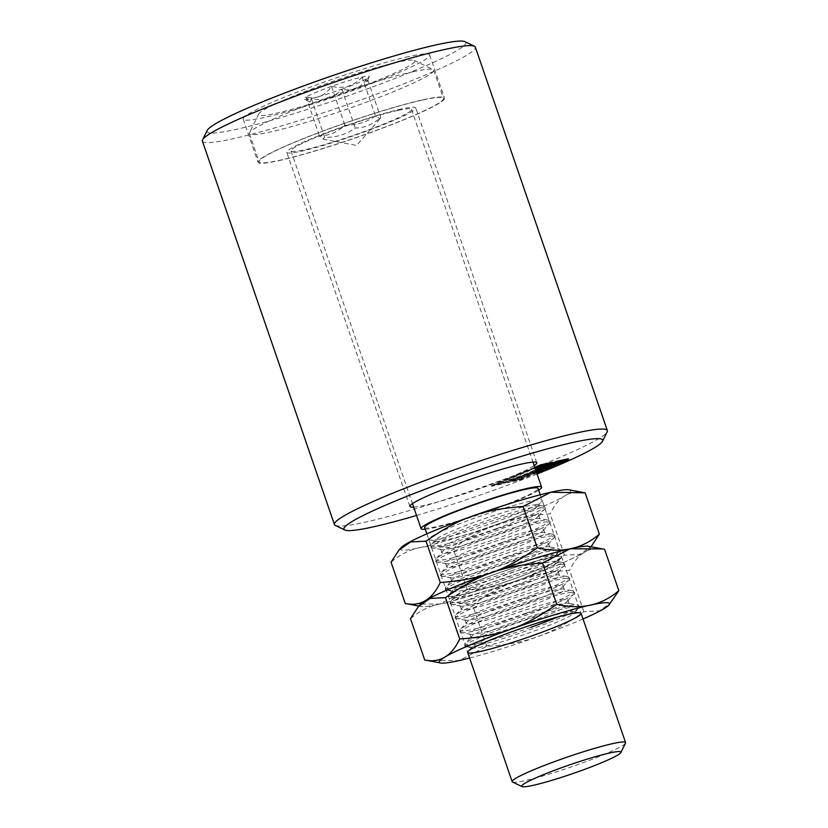 <?xml version="1.0" encoding="UTF-8"?>
<svg xmlns="http://www.w3.org/2000/svg" width="828" height="828" viewBox="0 0 828 828"><rect width="100%" height="100%" fill="white"/><g stroke="black" fill="none" stroke-linecap="round" stroke-linejoin="round"><path stroke-width="0.62" stroke-dasharray="4.14 3.1" d="M512.542 782.025A59.978 5.299 161 0 0 524.88 780.68A59.978 5.299 161 0 0 586.327 761.501A59.978 5.299 161 0 0 625.523 743.12M424.64 527.446A59.978 5.299 161 0 0 437.35 526.473A59.978 5.299 161 0 0 501.168 506.394A59.978 5.299 161 0 0 538.065 488.396M311.276 98.48A34.631 3.053 161 0 0 341.892 89.176C333.715 98.159 323.51 101.264 311.276 98.48L309.982 102.072L306.07 97.062A34.631 3.053 161 0 0 304.155 99.246A34.631 3.053 161 0 0 311.276 98.48L324.648 137.313C336.023 137.614 346.228 134.519 355.264 128.019C364.9 127.843 373.366 124.272 380.663 117.307L380.011 118.797L375.457 115.889C366.421 122.389 356.216 125.494 344.841 125.194C337.545 132.159 329.078 135.73 319.442 135.906L323.024 139.156L324.648 137.313M331.469 86.35A34.631 3.053 161 0 0 306.07 97.062C316.565 99.381 325.031 95.81 331.469 86.35C343.703 89.145 353.908 86.04 362.084 77.056A34.631 3.053 161 0 0 331.469 86.35L344.841 125.194M367.29 78.463A34.631 3.053 161 0 0 369.381 76.787A34.631 3.053 161 0 0 362.084 77.056L366.959 81.713L367.29 78.463C360.853 87.923 352.386 91.494 341.892 89.176A34.631 3.053 161 0 0 367.29 78.463L380.663 117.307M362.084 77.056L375.457 115.889M341.892 89.176L355.264 128.019M306.07 97.062L319.442 135.906M413.048 71.736A97.466 8.601 -19 0 1 433.096 69.562A97.466 8.601 -19 0 1 433.706 70.152A97.466 8.601 -19 0 1 373.749 99.422A97.466 8.601 -19 0 1 270.042 132.035A97.466 8.601 -19 0 1 249.383 133.618A97.466 8.601 -19 0 1 249.497 132.77A97.466 8.601 -19 0 1 313.201 102.91A97.466 8.601 -19 0 1 413.048 71.736M397.181 62.255A82.469 7.276 161 0 0 312.694 88.627A82.469 7.276 161 0 0 258.802 113.902A82.469 7.276 161 0 0 339.056 94.651A82.469 7.276 161 0 0 414.145 60.413A82.469 7.276 161 0 0 397.181 62.255M422.766 99.981A97.466 8.601 161 0 0 319.059 132.604A97.466 8.601 161 0 0 259.112 161.864A97.466 8.601 161 0 0 279.771 160.28A97.466 8.601 161 0 0 383.478 127.667A97.466 8.601 161 0 0 443.425 98.397A97.466 8.601 161 0 0 422.766 99.981M398.02 110.424A63.725 5.63 161 0 0 330.206 131.745A63.725 5.63 161 0 0 291.011 150.882A63.725 5.63 161 0 0 304.518 149.847A63.725 5.63 161 0 0 372.331 128.516A63.725 5.63 161 0 0 411.526 109.389A63.725 5.63 161 0 0 398.02 110.424M425.261 529.247A63.725 5.63 161 0 0 434.596 527.633A63.725 5.63 161 0 0 492.412 509.996A63.725 5.63 161 0 0 538.686 490.186M560.101 461.827L563.878 460.233L552.173 463.566A50.125 4.43 -19 0 1 515.482 479.029L511.766 480.602L519.746 478.843L519.994 479.547L512.004 481.306L515.73 479.743A50.125 4.43 161 0 0 536.337 471.846L519.746 478.843M511.766 480.602L512.004 481.306M515.482 479.029L515.73 479.743M552.173 463.566L552.421 464.27M555.888 461.993L556.137 462.697M563.878 460.233L564.116 460.948M536.637 471.722L539.442 470.542M536.575 472.56L519.994 479.547M568.318 458.764L519.291 479.433L507.316 482.072L514.157 479.195L514.395 479.898L507.564 482.776L519.539 480.147L536.699 472.912M507.316 482.072L507.564 482.776M549.492 464.301A46.782 4.13 161 0 0 549.513 464.28L552.597 462.987M536.213 471.505A46.782 4.13 -19 0 1 514.395 479.898M514.157 479.195A46.782 4.13 161 0 0 535.975 470.801M519.291 479.433L519.539 480.147M544.141 465.346L547.908 463.752L539.928 465.512L495.796 484.111L496.044 484.825L535.126 468.337M539.928 465.512L540.166 466.216M547.908 463.752L548.157 464.456M535.809 470.345A36.763 3.25 -19 0 1 510.586 480.302L504.024 483.066L496.044 484.825M495.796 484.111L503.786 482.362L510.338 479.588L510.586 480.302M510.338 479.588A36.763 3.25 161 0 0 535.571 469.631M503.786 482.362L504.024 483.066M552.359 462.283L544.1 465.76A40.106 3.54 -19 0 1 511.58 479.474L503.331 482.952L491.356 485.591L491.594 486.295L503.569 483.655L511.818 480.178A40.106 3.54 161 0 0 535.954 470.759M503.331 482.952L503.569 483.655M491.356 485.591L534.764 467.282M535.002 467.996L491.594 486.295M544.1 465.76L544.348 466.464M511.58 479.474L511.818 480.178M416.546 515.471A136.827 12.078 161 0 0 537.061 473.978M413.679 507.119A67.099 5.92 161 0 0 424.102 505.37A67.099 5.92 161 0 0 485.788 486.502A67.099 5.92 161 0 0 534.184 465.626M202.405 141.112A144.331 12.741 161 0 0 232.989 138.762A144.331 12.741 161 0 0 386.562 90.459A144.331 12.741 161 0 0 475.334 47.134M207.217 130.42A136.827 12.078 161 0 0 236.063 129.385A136.827 12.078 161 0 0 386.986 81.558A136.827 12.078 161 0 0 464.953 41.669M335.34 525.428A144.331 12.741 161 0 0 365.013 522.199A144.331 12.741 161 0 0 512.863 476.048A144.331 12.741 161 0 0 607.193 431.823M401.321 109.027A68.227 6.024 161 0 0 328.716 131.869A68.227 6.024 161 0 0 286.757 152.352A68.227 6.024 161 0 0 301.216 151.234A68.227 6.024 161 0 0 373.811 128.402A68.227 6.024 161 0 0 415.78 107.919A68.227 6.024 161 0 0 401.321 109.027M278.943 160.632A98.594 8.704 161 0 0 383.85 127.636A98.594 8.704 161 0 0 444.491 98.035A98.594 8.704 161 0 0 423.594 99.639A98.594 8.704 161 0 0 318.687 132.635A98.594 8.704 161 0 0 258.046 162.236A98.594 8.704 161 0 0 278.943 160.632M408.763 56.563A98.594 8.704 161 0 0 303.855 89.559A98.594 8.704 161 0 0 243.215 119.16A98.594 8.704 161 0 0 264.111 117.555A98.594 8.704 161 0 0 369.019 84.559A98.594 8.704 161 0 0 429.66 54.958A98.594 8.704 161 0 0 408.763 56.563M554.584 555.215A54.296 4.792 161 0 0 554.367 555.164A54.296 4.792 161 0 0 502.317 568.795A54.296 4.792 161 0 0 452.906 590.095A54.296 4.792 161 0 0 453.382 591.492A54.296 4.792 161 0 0 512.035 575.543A54.296 4.792 161 0 0 554.843 556.551A54.296 4.792 161 0 0 554.584 555.215M513.96 578.865A59.978 5.299 -19 0 1 448.631 594.939A59.978 5.299 -19 0 1 495.91 573.97A59.978 5.299 -19 0 1 560.711 556.354A59.978 5.299 -19 0 1 513.96 578.865A59.978 5.299 161 0 0 561.239 557.886A59.978 5.299 161 0 0 495.91 573.97A59.978 5.299 161 0 0 449.159 596.481A59.978 5.299 161 0 0 513.96 578.865M494.72 525.231A54.296 4.792 -19 0 1 436.056 541.181A54.296 4.792 -19 0 1 435.58 539.784A54.296 4.792 -19 0 1 484.991 518.483A54.296 4.792 -19 0 1 537.041 504.852A54.296 4.792 -19 0 1 537.258 504.894A54.296 4.792 -19 0 1 537.517 506.239A54.296 4.792 -19 0 1 494.72 525.231M494.502 522.375A59.978 5.299 161 0 0 541.791 501.395A59.978 5.299 161 0 0 476.462 517.479A59.978 5.299 161 0 0 429.711 539.991A59.978 5.299 161 0 0 494.502 522.375M549.119 546.759A51.864 4.575 161 0 0 548.912 546.708A51.864 4.575 161 0 0 499.191 559.728A51.864 4.575 161 0 0 451.995 580.076A51.864 4.575 161 0 0 451.643 580.945A51.864 4.575 161 0 0 508.485 566.176A51.864 4.575 161 0 0 549.72 547.173A51.864 4.575 161 0 0 549.119 546.759M547.898 543.22A51.864 4.575 -19 0 1 548.509 543.644A51.864 4.575 -19 0 1 548.157 544.503A51.864 4.575 -19 0 1 507.264 562.647A51.864 4.575 -19 0 1 451.239 577.872A51.864 4.575 -19 0 1 450.432 577.416A51.864 4.575 -19 0 1 494.813 557.296A51.864 4.575 -19 0 1 547.898 543.22M544.255 532.632A51.864 4.575 161 0 0 544.048 532.59A51.864 4.575 161 0 0 494.326 545.611A51.864 4.575 161 0 0 447.13 565.959A51.864 4.575 161 0 0 446.778 566.818A51.864 4.575 161 0 0 503.621 552.048A51.864 4.575 161 0 0 544.855 533.046A51.864 4.575 161 0 0 544.255 532.632M543.044 529.102A51.864 4.575 -19 0 1 543.644 529.516A51.864 4.575 -19 0 1 543.292 530.386A51.864 4.575 -19 0 1 502.399 548.519A51.864 4.575 -19 0 1 446.375 563.754A51.864 4.575 -19 0 1 445.567 563.288A51.864 4.575 -19 0 1 489.948 543.178A51.864 4.575 -19 0 1 543.044 529.102M539.39 518.514A51.864 4.575 161 0 0 539.183 518.463A51.864 4.575 161 0 0 489.462 531.483A51.864 4.575 161 0 0 442.266 551.831A51.864 4.575 161 0 0 441.914 552.7A51.864 4.575 161 0 0 498.756 537.931A51.864 4.575 161 0 0 539.991 518.928A51.864 4.575 161 0 0 539.39 518.514M538.179 514.975A51.864 4.575 -19 0 1 538.78 515.399A51.864 4.575 -19 0 1 538.428 516.258A51.864 4.575 -19 0 1 497.545 534.402A51.864 4.575 -19 0 1 441.51 549.626A51.864 4.575 -19 0 1 440.703 549.171A51.864 4.575 -19 0 1 485.084 529.051A51.864 4.575 -19 0 1 538.179 514.975M407.293 603.891L439.627 604.078L467.334 589.836C487.081 588.615 504.128 585.365 518.473 580.076C532.911 575.077 548.219 566.776 564.385 555.174L579.817 554.398L591.409 546.335M564.385 555.174L550.154 513.846C530.417 515.068 513.37 518.318 499.025 523.606C484.587 528.606 469.279 536.906 453.113 548.509C428.904 542.868 408.225 547.422 391.044 562.171M585.148 492.836C569.975 489.638 558.31 496.645 550.154 513.846M467.334 589.836L453.113 548.509M401.031 547.712A89.973 7.938 161 0 0 499.015 523.596A89.973 7.938 161 0 0 569.146 489.824M420.024 604.833A89.973 7.938 161 0 0 421.276 606.51A89.973 7.938 161 0 0 518.473 580.086A89.973 7.938 161 0 0 589.391 548.622A89.973 7.938 161 0 0 590.043 547.308M574.032 611.706A54.296 4.792 161 0 0 573.814 611.654A54.296 4.792 161 0 0 521.764 625.285A54.296 4.792 161 0 0 472.353 646.585A54.296 4.792 161 0 0 472.829 647.982A54.296 4.792 161 0 0 531.493 632.033A54.296 4.792 161 0 0 574.301 613.041A54.296 4.792 161 0 0 574.032 611.706M514.167 581.722A54.296 4.792 -19 0 1 455.503 597.671A54.296 4.792 -19 0 1 455.027 596.274A54.296 4.792 -19 0 1 504.438 574.974A54.296 4.792 -19 0 1 556.488 561.343A54.296 4.792 -19 0 1 556.716 561.394A54.296 4.792 -19 0 1 556.975 562.73A54.296 4.792 -19 0 1 514.167 581.722M568.567 603.25A51.864 4.575 161 0 0 568.36 603.198A51.864 4.575 161 0 0 518.639 616.218A51.864 4.575 161 0 0 471.442 636.566A51.864 4.575 161 0 0 471.091 637.436A51.864 4.575 161 0 0 527.933 622.666A51.864 4.575 161 0 0 569.167 603.664A51.864 4.575 161 0 0 568.567 603.25M567.356 599.72A51.864 4.575 -19 0 1 567.956 600.134A51.864 4.575 -19 0 1 567.604 600.993A51.864 4.575 -19 0 1 526.722 619.137A51.864 4.575 -19 0 1 470.687 634.372A51.864 4.575 -19 0 1 469.88 633.906A51.864 4.575 -19 0 1 514.26 613.786A51.864 4.575 -19 0 1 567.356 599.72M563.702 589.122A51.864 4.575 161 0 0 563.495 589.081A51.864 4.575 161 0 0 513.784 602.101A51.864 4.575 161 0 0 466.588 622.449A51.864 4.575 161 0 0 466.236 623.308A51.864 4.575 161 0 0 523.068 608.539A51.864 4.575 161 0 0 564.313 589.546A51.864 4.575 161 0 0 563.702 589.122M562.491 585.593A51.864 4.575 -19 0 1 563.092 586.007A51.864 4.575 -19 0 1 562.74 586.876A51.864 4.575 -19 0 1 521.857 605.009A51.864 4.575 -19 0 1 465.822 620.244A51.864 4.575 -19 0 1 465.015 619.779A51.864 4.575 -19 0 1 509.396 599.669A51.864 4.575 -19 0 1 562.491 585.593M558.848 575.005A51.864 4.575 161 0 0 558.631 574.953A51.864 4.575 161 0 0 508.92 587.973A51.864 4.575 161 0 0 461.724 608.321A51.864 4.575 161 0 0 461.372 609.191A51.864 4.575 161 0 0 518.204 594.421A51.864 4.575 161 0 0 559.449 575.419A51.864 4.575 161 0 0 558.848 575.005M557.627 571.465A51.864 4.575 -19 0 1 558.227 571.889A51.864 4.575 -19 0 1 557.875 572.748A51.864 4.575 -19 0 1 516.993 590.892A51.864 4.575 -19 0 1 460.958 606.127A51.864 4.575 -19 0 1 460.151 605.661A51.864 4.575 -19 0 1 504.531 585.541A51.864 4.575 -19 0 1 557.627 571.465M426.751 660.382L459.074 660.568L486.792 646.326C506.529 645.105 523.575 641.855 537.921 636.566C552.359 631.567 567.666 623.267 583.843 611.664L599.265 610.888L610.867 602.825M583.843 611.664L569.612 570.337C549.864 571.558 532.818 574.808 518.473 580.097C504.035 585.096 488.727 593.397 472.56 604.999C448.362 599.358 427.672 603.912 410.502 618.671M604.595 549.326C589.422 546.128 577.758 553.135 569.612 570.337M486.792 646.326L472.56 604.999M420.479 604.202A89.973 7.938 161 0 0 518.473 580.086A89.973 7.938 161 0 0 588.605 546.314M469.6 658.032A89.973 7.938 161 0 0 537.921 636.577A89.973 7.938 161 0 0 583.026 618.971M446.789 590.25A59.978 5.299 161 0 0 447.037 590.302L447.037 590.302A59.978 5.299 161 0 0 511.828 572.686A59.978 5.299 161 0 0 559.117 551.707L559.117 551.707A59.978 5.299 161 0 0 558.828 550.227A59.978 5.299 161 0 0 493.788 567.791A59.978 5.299 161 0 0 446.789 590.25M511.228 570.916A59.978 5.299 161 0 0 558.217 548.457A59.978 5.299 161 0 0 557.979 548.405L557.979 548.405A59.978 5.299 161 0 0 500.474 563.464A59.978 5.299 161 0 0 445.899 587L445.899 587A59.978 5.299 161 0 0 446.188 588.48A59.978 5.299 161 0 0 511.228 570.916M441.924 576.122A59.978 5.299 161 0 0 442.173 576.174L442.173 576.174A59.978 5.299 161 0 0 506.964 558.558A59.978 5.299 161 0 0 554.253 537.589L554.253 537.589A59.978 5.299 161 0 0 553.963 536.099A59.978 5.299 161 0 0 488.924 553.663A59.978 5.299 161 0 0 441.924 576.122M506.363 556.799A59.978 5.299 161 0 0 553.352 534.339A59.978 5.299 161 0 0 553.114 534.288L553.114 534.288A59.978 5.299 161 0 0 495.61 549.347A59.978 5.299 161 0 0 441.034 572.872L441.034 572.872A59.978 5.299 161 0 0 441.324 574.363A59.978 5.299 161 0 0 506.363 556.799M437.07 562.005A59.978 5.299 161 0 0 437.308 562.057L437.308 562.057A59.978 5.299 161 0 0 502.11 544.441A59.978 5.299 161 0 0 549.388 523.462L549.388 523.462A59.978 5.299 161 0 0 549.099 521.982A59.978 5.299 161 0 0 484.059 539.545A59.978 5.299 161 0 0 437.07 562.005M501.499 542.671A59.978 5.299 161 0 0 548.488 520.212A59.978 5.299 161 0 0 548.25 520.16L548.25 520.16A59.978 5.299 161 0 0 490.756 535.219A59.978 5.299 161 0 0 436.17 558.755L436.17 558.755A59.978 5.299 161 0 0 436.459 560.235A59.978 5.299 161 0 0 501.499 542.671M432.206 547.877A59.978 5.299 161 0 0 432.444 547.929L432.444 547.929A59.978 5.299 161 0 0 497.245 530.313A59.978 5.299 161 0 0 544.524 509.344L544.524 509.344A59.978 5.299 161 0 0 544.234 507.854A59.978 5.299 161 0 0 479.195 525.418A59.978 5.299 161 0 0 432.206 547.877M496.634 528.554A59.978 5.299 161 0 0 543.634 506.094A59.978 5.299 161 0 0 543.385 506.043L543.385 506.043A59.978 5.299 161 0 0 485.891 521.091A59.978 5.299 161 0 0 431.305 544.627L431.305 544.627A59.978 5.299 161 0 0 431.595 546.118A59.978 5.299 161 0 0 496.634 528.554M466.247 646.74A59.978 5.299 161 0 0 466.485 646.792L466.485 646.792A59.978 5.299 161 0 0 531.286 629.176A59.978 5.299 161 0 0 578.565 608.197L578.565 608.197A59.978 5.299 161 0 0 578.275 606.717A59.978 5.299 161 0 0 513.236 624.281A59.978 5.299 161 0 0 466.247 646.74M557.544 617.046A59.978 5.299 161 0 0 577.675 604.947A59.978 5.299 161 0 0 577.426 604.895L577.426 604.895A59.978 5.299 161 0 0 519.932 619.955A59.978 5.299 161 0 0 465.346 643.491L465.346 643.491A59.978 5.299 161 0 0 465.636 644.971A59.978 5.299 161 0 0 530.676 627.407M461.382 632.613A59.978 5.299 161 0 0 461.62 632.675L461.62 632.675A59.978 5.299 161 0 0 526.422 615.049A59.978 5.299 161 0 0 573.7 594.08L573.7 594.08A59.978 5.299 161 0 0 573.411 592.6A59.978 5.299 161 0 0 508.371 610.164A59.978 5.299 161 0 0 461.382 632.613M525.811 613.289A59.978 5.299 161 0 0 572.81 590.83A59.978 5.299 161 0 0 572.562 590.778L572.562 590.778A59.978 5.299 161 0 0 515.068 605.837A59.978 5.299 161 0 0 460.482 629.363L460.482 629.363A59.978 5.299 161 0 0 460.772 630.853A59.978 5.299 161 0 0 525.811 613.289M456.518 618.495A59.978 5.299 161 0 0 456.756 618.547L456.756 618.547A59.978 5.299 161 0 0 521.557 600.931A59.978 5.299 161 0 0 568.836 579.952L568.836 579.952A59.978 5.299 161 0 0 568.557 578.472A59.978 5.299 161 0 0 503.517 596.036A59.978 5.299 161 0 0 456.518 618.495M520.947 599.161A59.978 5.299 161 0 0 567.946 576.702A59.978 5.299 161 0 0 567.708 576.65L567.708 576.65A59.978 5.299 161 0 0 510.203 591.71A59.978 5.299 161 0 0 455.617 615.245L455.617 615.245A59.978 5.299 161 0 0 455.907 616.725A59.978 5.299 161 0 0 520.947 599.161M451.653 604.368A59.978 5.299 161 0 0 451.891 604.419L451.891 604.419A59.978 5.299 161 0 0 516.693 586.804A59.978 5.299 161 0 0 563.982 565.835L563.982 565.835A59.978 5.299 161 0 0 563.692 564.344A59.978 5.299 161 0 0 498.653 581.908A59.978 5.299 161 0 0 451.653 604.368M516.082 585.044A59.978 5.299 161 0 0 563.081 562.585A59.978 5.299 161 0 0 562.843 562.533L562.843 562.533A59.978 5.299 161 0 0 505.339 577.592A59.978 5.299 161 0 0 450.763 601.118L450.763 601.118A59.978 5.299 161 0 0 451.043 602.608A59.978 5.299 161 0 0 516.082 585.044M426.844 533.853L467.675 652.433M540.27 494.802L581.101 613.382M309.982 102.072L304.155 99.246M366.959 81.713L369.381 76.787M323.024 139.156L356.537 145.438L380.011 118.797M258.802 113.902L249.497 132.77M414.145 60.413L433.096 69.562M249.383 133.618L259.112 161.864M433.706 70.152L443.425 98.397M291.011 150.882L412.468 503.61M411.526 109.389L532.984 462.117M536.772 462.769L415.78 107.919M409.881 506.467L286.757 152.352M243.215 119.16L258.046 162.236M429.66 54.958L444.491 98.035M452.906 590.095L448.631 594.939M554.367 555.164L560.711 556.354M537.517 506.239L541.791 501.395M436.056 541.181L429.711 539.991M453.382 591.492L447.037 590.302C445.205 590.178 444.822 589.07 445.899 587L451.995 580.076M554.843 556.551L559.117 551.707C560.473 550.485 560.101 549.378 557.979 548.405L548.912 546.708M450.432 577.416L451.643 580.945M548.509 543.644L549.72 547.173M451.239 577.872L442.173 576.174C440.341 576.05 439.968 574.953 441.034 572.872L447.13 565.959M548.157 544.503L554.253 537.589C555.609 536.358 555.236 535.261 553.114 534.288L544.048 532.59M445.567 563.288L446.778 566.818M543.644 529.516L544.855 533.046M446.375 563.754L437.308 562.057C435.476 561.933 435.104 560.825 436.17 558.755L442.266 551.831M543.292 530.386L549.388 523.462C550.755 522.24 550.372 521.133 548.25 520.16L539.183 518.463M440.703 549.171L441.914 552.7M538.78 515.399L539.991 518.928M441.51 549.626L432.444 547.929C430.622 547.805 430.239 546.708 431.305 544.627L435.58 539.784M538.428 516.258L544.524 509.344C545.89 508.113 545.507 507.015 543.385 506.043L537.041 504.852M589.391 548.622L591.026 546.77M421.276 606.51L418.844 606.055M472.353 646.585L468.079 651.439M573.814 611.654L580.169 612.844M556.975 562.73L561.239 557.886M455.503 597.671L449.159 596.481M472.829 647.982L466.485 646.792C464.653 646.668 464.28 645.561 465.346 643.491L471.442 636.566M574.301 613.041L578.565 608.197C579.931 606.976 579.548 605.879 577.426 604.895L568.36 603.198M469.88 633.906L471.091 637.436M567.956 600.134L569.167 603.664M470.687 634.372L461.62 632.675C459.799 632.54 459.416 631.443 460.482 629.363L466.588 622.449M567.604 600.993L573.7 594.08C575.067 592.848 574.684 591.751 572.562 590.778L563.495 589.081M465.015 619.779L466.236 623.308M563.092 586.007L564.313 589.546M465.822 620.244L456.756 618.547C454.934 618.423 454.551 617.315 455.617 615.245L461.724 608.321M562.74 586.876L568.836 579.952C570.202 578.731 569.819 577.623 567.708 576.65L558.631 574.953M460.151 605.661L461.372 609.191M558.227 571.889L559.449 575.419M460.958 606.127L451.891 604.419C450.07 604.295 449.687 603.198 450.763 601.118L455.027 596.274M557.875 572.748L563.982 565.835C565.338 564.603 564.955 563.506 562.843 562.533L556.488 561.343"/><path stroke-width="1.24" d="M609.812 752.962A52.485 4.637 -19 0 1 620.876 752.559A52.485 4.637 -19 0 1 572.821 773.569A52.485 4.637 -19 0 1 522.023 786.6A52.485 4.637 -19 0 1 551.924 771.303A52.485 4.637 -19 0 1 609.812 752.962M620.876 752.559L625.523 743.12A59.978 5.299 161 0 0 625.595 742.602A59.978 5.299 161 0 0 612.886 743.575A59.978 5.299 161 0 0 549.067 763.654A59.978 5.299 161 0 0 512.17 781.663A59.978 5.299 161 0 0 512.542 782.025L522.023 786.6M540.27 494.802L538.065 488.396A59.978 5.299 161 0 0 525.356 489.369A59.978 5.299 161 0 0 461.527 509.437A59.978 5.299 161 0 0 424.64 527.446L426.844 533.853M538.686 490.186A63.725 5.63 161 0 0 541.605 487.174A63.725 5.63 161 0 0 528.098 488.209A63.725 5.63 161 0 0 460.296 509.53A63.725 5.63 161 0 0 421.09 528.668A63.725 5.63 161 0 0 425.261 529.247M536.637 471.722L536.337 471.846A50.125 4.43 161 0 0 552.421 464.27L564.116 460.948L536.575 472.56M539.442 470.542L560.101 461.827M549.513 464.291L549.751 464.984A46.782 4.13 -19 0 1 536.213 471.505M535.975 470.801A46.782 4.13 161 0 0 549.492 464.301M534.764 467.282L540.384 464.912L552.359 462.283L552.597 462.987L556.344 461.403L556.592 462.107L549.751 464.984M556.344 461.403L568.318 458.764L568.567 459.468L556.592 462.107M536.699 472.912L568.567 459.468M535.126 468.337L540.166 466.216L548.157 464.456L541.595 467.22A36.763 3.25 -19 0 1 535.809 470.345M535.571 469.631A36.763 3.25 161 0 0 541.346 466.516L544.141 465.346M541.346 466.516L541.595 467.22M540.384 464.912L540.622 465.626L535.002 467.996M535.954 470.759A40.106 3.54 161 0 0 544.348 466.464L552.597 462.987L540.622 465.626M537.061 473.978A136.827 12.078 161 0 0 602.546 441.252A136.827 12.078 161 0 0 573.7 442.297A136.827 12.078 161 0 0 422.777 490.114A136.827 12.078 161 0 0 344.81 530.003A136.827 12.078 161 0 0 372.952 526.939A136.827 12.078 161 0 0 416.546 515.471M534.184 465.626A67.099 5.92 161 0 0 536.772 462.769A67.099 5.92 161 0 0 522.551 463.856A67.099 5.92 161 0 0 451.146 486.315A67.099 5.92 161 0 0 409.881 506.467A67.099 5.92 161 0 0 413.679 507.119M602.546 441.252L607.193 431.823A144.331 12.741 161 0 0 607.359 430.57L475.334 47.134A144.331 12.741 161 0 0 474.434 46.244A144.331 12.741 161 0 0 444.75 49.473A144.331 12.741 161 0 0 296.9 95.634A144.331 12.741 161 0 0 202.57 139.86A144.331 12.741 161 0 0 202.405 141.112L334.429 524.548A144.331 12.741 161 0 0 335.34 525.428L344.81 530.003M474.434 46.244L464.953 41.669A136.827 12.078 161 0 0 436.811 44.733A136.827 12.078 161 0 0 296.652 88.492A136.827 12.078 161 0 0 207.217 130.42L202.57 139.86M607.359 430.57A144.331 12.741 161 0 0 576.774 432.909A144.331 12.741 161 0 0 423.201 481.213A144.331 12.741 161 0 0 334.429 524.548M591.026 546.77L599.379 534.163L585.148 492.836L550.796 492.256L523.089 506.498L537.31 547.825C503.714 571.279 480.882 579.434 440.268 582.498L426.037 541.17C459.633 517.717 482.465 509.562 523.089 506.498M599.379 534.163C582.198 548.923 561.508 553.477 537.31 547.825M440.268 582.498C432.112 599.7 420.448 606.696 405.275 603.498L391.044 562.171L399.013 549.999L410.605 541.947L426.037 541.17M405.275 603.498L418.844 606.055M583.119 492.443L569.146 489.824A89.973 7.938 161 0 0 471.95 516.258A89.973 7.938 161 0 0 401.031 547.712L399.013 549.999M590.043 547.308A89.973 7.938 161 0 0 491.408 572.748A89.973 7.938 161 0 0 420.024 604.833M533.408 635.355A59.978 5.299 -19 0 1 468.079 651.439A59.978 5.299 -19 0 1 515.368 630.46A59.978 5.299 -19 0 1 580.169 612.844A59.978 5.299 -19 0 1 533.408 635.355M583.026 618.971A89.973 7.938 161 0 0 608.849 605.113L618.826 590.654L604.595 549.326L602.577 548.933L570.254 548.757L542.537 562.988L556.768 604.316C523.172 627.779 500.34 635.935 459.716 638.988L445.485 597.661C479.081 574.208 501.913 566.052 542.537 562.988M618.826 590.654C601.656 605.413 580.966 609.967 556.768 604.316M459.716 638.988C451.56 656.19 439.906 663.187 424.723 659.988L410.502 618.671L418.461 606.5L430.053 598.437L445.485 597.661M424.723 659.988L440.724 663A89.973 7.938 161 0 0 469.6 658.032M602.577 548.933L588.605 546.314A89.973 7.938 161 0 0 491.408 572.748A89.973 7.938 161 0 0 420.479 604.202L418.461 606.5M608.849 605.113A89.973 7.938 161 0 0 510.855 629.239A89.973 7.938 161 0 0 440.724 663M530.676 627.407A59.978 5.299 161 0 0 557.544 617.046M467.675 652.433L512.17 781.663M581.101 613.382L625.595 742.602M412.468 503.61L421.09 528.668M532.984 462.117L541.605 487.174"/></g></svg>
